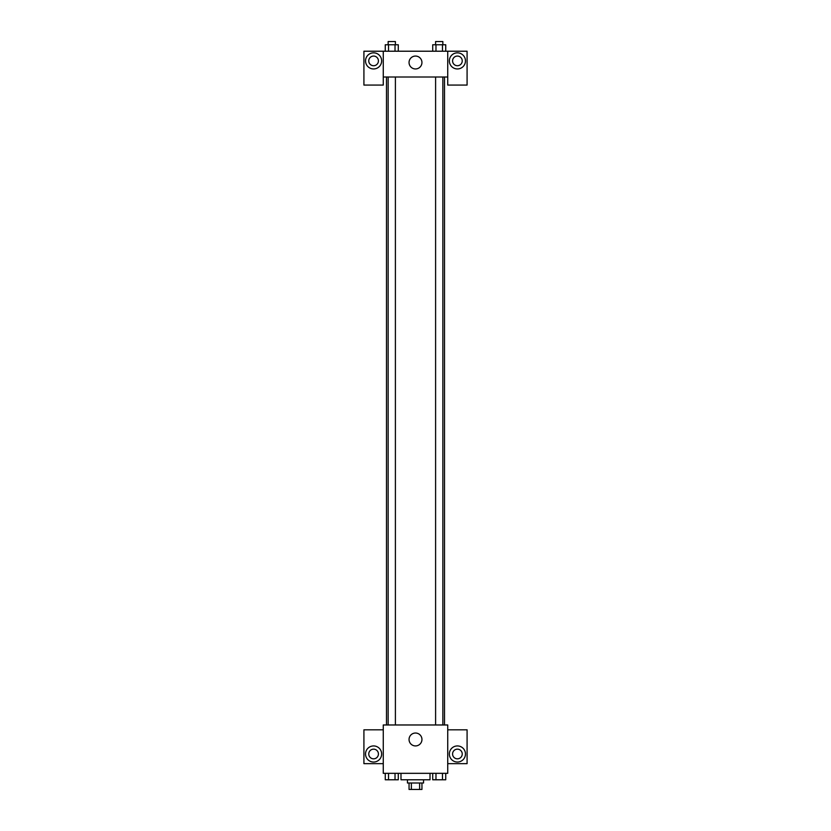 <?xml version="1.0" encoding="UTF-8"?>
<svg xmlns="http://www.w3.org/2000/svg" width="831" height="831" viewBox="0 0 831 831"><rect width="100%" height="100%" fill="white"/><g stroke="black" fill="none" stroke-linecap="round" stroke-linejoin="round"><path stroke-width="1.25" d="M419.634 782.999L419.634 789.45L409.049 789.45L409.049 782.999M419.634 789.45L421.951 789.45L421.951 782.999M423.561 779.779L423.561 782.999L407.439 782.999L407.439 779.779M411.366 782.999L411.366 789.45M400.989 773.329L400.989 779.779L430.011 779.779L430.011 773.329M447.732 773.329L383.268 773.329L383.268 724.975L447.732 724.975L447.732 773.329M373.597 762.048A8.061 8.061 0 0 1 366.616 749.957A8.061 8.061 0 0 1 380.567 749.957A8.061 8.061 0 0 1 373.597 762.048M383.268 763.658L363.916 763.658L363.916 729.815L383.268 729.815M368.756 753.987A4.841 4.841 0 0 1 373.597 749.157A4.841 4.841 0 0 1 378.427 753.987A4.841 4.841 0 0 1 373.597 758.828A4.841 4.841 0 0 1 368.756 753.987M415.5 745.926A6.451 6.451 0 0 1 409.912 736.256A6.451 6.451 0 0 1 421.088 736.256A6.451 6.451 0 0 1 415.5 745.926M457.403 762.048A8.061 8.061 0 0 1 450.433 749.957A8.061 8.061 0 0 1 464.384 749.957A8.061 8.061 0 0 1 457.403 762.048M447.732 763.658L467.084 763.658L467.084 729.815L447.732 729.815M452.573 753.987A4.841 4.841 0 0 1 457.403 749.157A4.841 4.841 0 0 1 462.244 753.987A4.841 4.841 0 0 1 457.403 758.828A4.841 4.841 0 0 1 452.573 753.987M444.512 77.013L444.512 724.975M435.6 724.975L435.6 77.013M395.4 77.013L395.4 724.975M447.732 77.013L447.732 85.074L467.084 85.074L467.084 51.221L447.732 51.221L447.732 77.013L383.268 77.013L383.268 85.074L363.916 85.074L363.916 51.221L383.268 51.221L383.268 77.013M378.427 60.892A4.841 4.841 0 0 1 373.597 65.732A4.841 4.841 0 0 1 368.756 60.892A4.841 4.841 0 0 1 373.597 56.061A4.841 4.841 0 0 1 378.427 60.892M373.597 68.952A8.061 8.061 0 0 1 366.616 56.861A8.061 8.061 0 0 1 380.567 56.861A8.061 8.061 0 0 1 373.597 68.952M462.244 60.892A4.841 4.841 0 0 1 454.993 65.078A4.841 4.841 0 0 1 454.993 56.705A4.841 4.841 0 0 1 462.244 60.892M457.403 68.952A8.061 8.061 0 0 1 450.433 56.861A8.061 8.061 0 0 1 464.384 56.861A8.061 8.061 0 0 1 457.403 68.952M447.732 51.221L383.268 51.221M409.049 62.502A6.451 6.451 0 0 1 418.72 56.923A6.451 6.451 0 0 1 418.72 68.09A6.451 6.451 0 0 1 409.049 62.502M445.738 51.221L445.738 44.77L432.712 44.77L432.712 51.221M442.487 44.77L442.487 51.221M435.974 44.77L435.974 51.221M435.6 44.77L435.6 41.55L442.85 41.55L442.85 44.77M398.288 51.221L398.288 44.77L385.262 44.77L385.262 51.221M395.026 44.77L395.026 51.221M388.513 44.77L388.513 51.221M388.15 44.77L388.15 41.55L395.4 41.55L395.4 44.77M445.738 773.329L445.738 779.779L432.712 779.779L432.712 773.329M442.487 773.329L442.487 779.779M435.974 773.329L435.974 779.779M442.85 779.779L435.6 779.8M398.288 773.329L398.288 779.779L385.262 779.779L385.262 773.329M395.026 773.329L395.026 779.779M388.513 773.329L388.513 779.779M395.4 779.779L388.15 779.8M386.488 77.013L386.488 724.975M442.85 724.975L442.85 77.013M388.15 77.013L388.15 724.975"/></g></svg>
